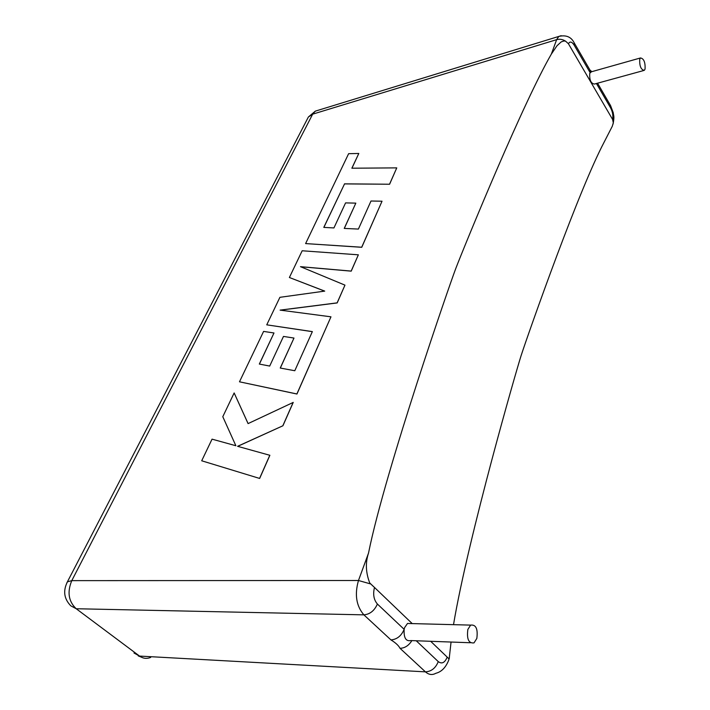 <?xml version="1.0" encoding="UTF-8"?>
<svg xmlns="http://www.w3.org/2000/svg" width="710" height="710" viewBox="0 0 710 710"><rect width="100%" height="100%" fill="white"/><g stroke="black" fill="none" stroke-linecap="round" stroke-linejoin="round"><path stroke-width="1.06" d="M639.728 59.241L640.491 57.954C643.846 58.575 645.372 62.276 645.079 69.047L644.307 70.361C640.952 69.74 639.426 66.039 639.728 59.241M643.482 70.592L594.421 84.055C590.915 83.523 589.353 79.937 589.753 73.29L591.43 71.781M476.827 638.45C478.034 628.874 475.966 624.427 470.632 625.111L467.854 629.45C466.621 639.071 468.671 643.544 474.014 642.878L476.827 638.45M411.205 623.566L407.496 623.469L404.593 627.64L404.15 629.335C403.67 637.811 405.889 641.556 410.797 640.571L470.393 642.745M453.512 624.667C460.781 581.055 477.271 514.794 491.542 461.038C505.884 407.229 517.918 365.712 521.087 355.692C524.486 345.078 540.053 300.57 556.915 255.547C573.937 210.16 591.67 165.883 604.05 142.32L612.286 126.273L613.307 122.803L612.606 119.457L568.435 43.754L565.639 41.215L564.068 40.94L561.22 41.872L556.959 45.804L551.342 54.111L556.64 39.654L312.666 114.168L71.781 580.638L358.479 580.505L368.525 553.072C365.33 562.604 365.73 572.571 369.741 582.972L374.489 587.454C372.812 594.297 373.779 599.817 377.4 604.033L404.15 629.335C401.354 635.92 396.952 639.444 390.935 639.905L363.884 614.851L76.21 608.736L139.55 656.075L425.441 671.855L400.014 648.31C398.674 645.594 395.647 642.798 390.935 639.905M368.525 553.072C376.815 511.599 398.496 440.466 417.161 382.628C435.949 324.594 451.666 279.483 455.625 268.904C459.681 258.183 478.016 213.177 497.568 167.897C517.315 122.235 537.585 77.878 551.342 54.111M416.229 640.766L438.265 661.613C441.86 664.267 444.842 662.776 447.202 657.123L430.686 641.299M412.208 623.593L374.489 587.454M447.202 657.123L449.146 659.049L451.001 642.514M589.948 70.024L590.081 72.571L574.195 45.2C571.843 41.597 569.917 41.118 568.435 43.754M411.889 640.606C408.738 645.603 404.78 648.168 400.014 648.31M323.866 227.413L344.527 183.908L389.604 184.236L396.757 167.879L351.858 168.208L358.807 153.466L351.938 168.208M358.807 153.466L348.628 153.679L305.611 243.583L361.701 247.24L382.033 201.214L371.002 201.01L358.399 229.073L344.235 228.416L355.825 203.131L345.575 202.891L333.931 227.937L323.787 227.404L344.527 183.908M344.483 183.846L389.604 184.236M389.559 184.174L396.757 167.879M305.611 243.583L361.754 247.293L382.033 201.214M344.306 228.416L355.825 203.131M289.387 277.503L324.727 291.109L279.9 297.321L266.747 324.834L312.356 331.605L294.792 370.735L280.246 368.037L293.984 338.058L283.476 336.425L269.693 366.067L259.327 364.061L273.989 332.981L263.596 331.41L239.483 381.802L296.886 393.961L330.966 316.82L280.095 310.119L337.126 302.868L344.962 285.136L300.472 266.667L351.166 271.087L358.355 254.819L302.176 250.772L289.387 277.503L324.647 291.127M266.747 324.834L312.338 331.659M280.326 368.046L293.984 338.058M259.407 364.07L273.989 332.981M239.483 381.802L296.949 394.023L330.966 316.82M280.344 310.146L337.179 302.93L344.962 285.136M300.641 266.738L351.219 271.149L358.355 254.819M234.149 392.95L222.789 416.708L235.871 445.738L212.05 439.153L201.702 460.781L259.656 478.451L269.88 455.296L237.584 446.315L282.926 425.76L293.23 402.419L248.074 423.604L234.149 392.95L248.101 423.586M201.702 460.781L259.656 478.451M259.594 478.389L269.818 455.234M237.699 446.341L282.926 425.76M282.864 425.698L293.177 402.366M612.606 119.457C613.298 115.703 612.65 111.896 610.662 108.018L596.435 83.505M377.4 604.033C374.454 610.689 369.954 614.301 363.884 614.851C356.269 605.967 354.467 594.519 358.479 580.505L370.576 583.931M76.21 608.736C68.524 601.45 67.042 592.087 71.781 580.638L67.459 581.792C62.87 590.818 63.989 598.832 70.814 605.834L76.21 608.736M66.802 582.99L308.38 117.008L312.666 114.168L315.32 111.142L318.133 110.281M565.639 41.215C562.755 39.343 559.755 38.828 556.64 39.654L558.805 36.423L561.166 35.686M307.323 119.031L308.38 117.008L315.32 111.142L558.805 36.423C566.092 34.737 571.222 36.876 574.195 42.84L574.195 45.2M150.697 657.416C146.73 658.995 143.021 658.552 139.55 656.075L133.977 652.996M448.986 659.049L448.605 660.451C445.676 667.613 441.416 671.891 435.833 673.293C432.239 675.281 428.769 674.802 425.441 671.855C431.378 671.509 435.656 668.092 438.265 661.613M574.097 42.68L590.045 70.183M610.476 105.435L610.662 108.018M613.041 124.143L613.307 122.803M640.491 57.954L590.569 72.021M470.632 625.111L407.496 623.469M369.759 582.999L373.407 586.495M447.966 657.922L449.137 659.049M138.255 655.907L140.926 656.972M590.019 70.139L591.874 71.657M597.58 83.194L610.573 105.612L613.236 112.668C613.555 116.245 614.541 115.402 613.236 123.291M449.412 657.815L449.004 659.155"/></g></svg>

